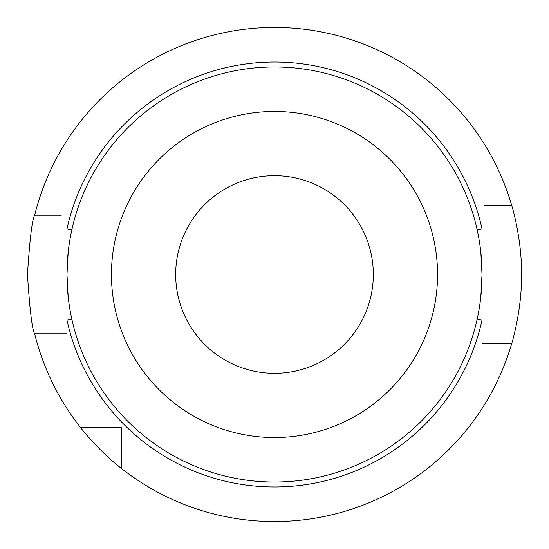 <?xml version="1.0" encoding="UTF-8"?>
<svg xmlns="http://www.w3.org/2000/svg" width="549" height="549" viewBox="0 0 549 549"><rect width="100%" height="100%" fill="white"/><g stroke="black" fill="none" stroke-linecap="round" stroke-linejoin="round"><path stroke-width="0.82" d="M373.32 274.5A98.82 98.82 0 0 1 274.5 373.32A98.82 98.82 0 0 1 175.68 274.5A98.82 98.82 0 0 1 274.5 175.68A98.82 98.82 0 0 1 373.32 274.5M274.5 66.978A207.522 207.522 0 0 1 482.022 274.5A207.522 207.522 0 0 1 274.5 482.022A207.522 207.522 0 0 1 66.978 274.5A207.522 207.522 0 0 1 274.5 66.978M274.5 111.447A163.053 163.053 0 0 1 437.553 274.5A163.053 163.053 0 0 1 274.5 437.553A163.053 163.053 0 0 1 111.447 274.5A163.053 163.053 0 0 1 274.5 111.447M66.978 215.208L66.978 333.792L34.669 333.792C32.233 330.278 29.824 310.514 27.45 274.5C29.824 238.486 32.233 218.722 34.669 215.208L61.255 215.208M34.669 333.792A247.05 247.05 0 0 0 80.662 427.671L121.329 427.671L121.329 468.338A247.05 247.05 0 0 0 511.668 343.674C511.448 344.477 521.886 311.619 521.55 274.5C521.879 237.298 511.455 204.585 511.668 205.326L484.746 205.326M477.198 318.996L482.022 320.053L482.022 274.5L482.022 343.674L511.668 343.674M121.329 434.273L121.329 427.671L114.727 427.671M484.746 343.674L482.022 343.674M61.255 333.792L66.978 333.792M121.329 468.338C99.129 451.34 80.463 427.616 80.662 427.671M482.022 205.326L482.022 274.5L480.821 296.769M511.668 205.326A247.05 247.05 0 0 0 34.669 215.208M71.802 318.996L66.978 320.053A212.463 212.463 0 0 0 482.022 320.053M477.198 230.004L482.022 228.947A212.463 212.463 0 0 0 66.978 228.947L71.802 230.004M68.179 296.769L66.978 274.5L68.179 252.231M480.821 252.231L482.022 274.5"/></g></svg>
